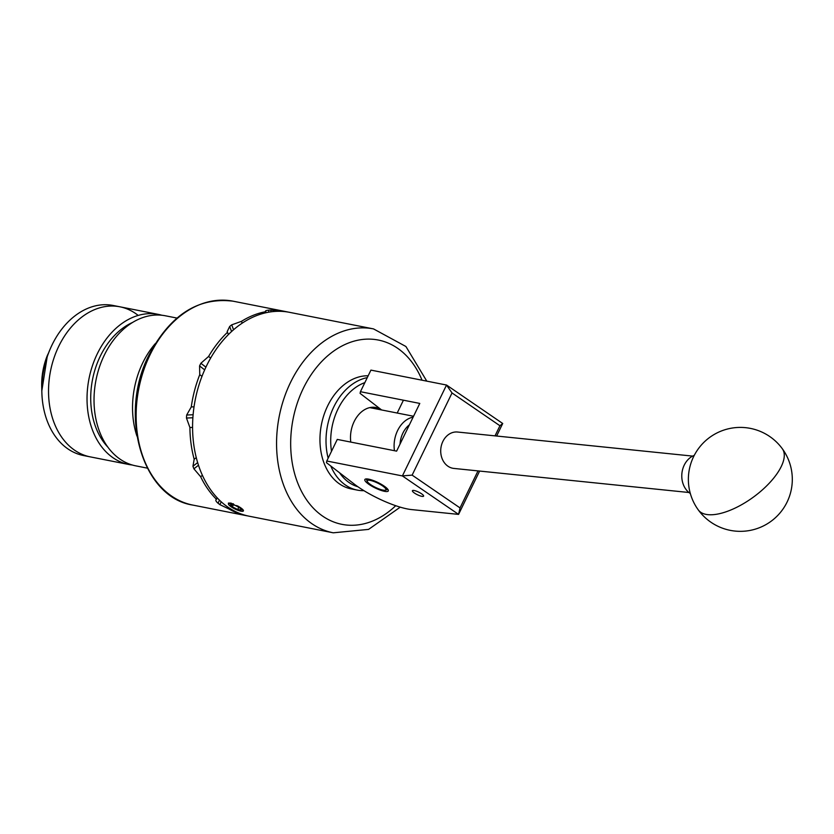 <?xml version="1.0" encoding="UTF-8"?>
<svg xmlns="http://www.w3.org/2000/svg" width="834" height="834" viewBox="0 0 834 834"><rect width="100%" height="100%" fill="white"/><g stroke="black" fill="none" stroke-linecap="round" stroke-linejoin="round"><path stroke-width="1.25" d="M421.764 496.324A6.213 1.449 -154.1 0 0 423.599 496.136A6.213 1.449 -154.1 0 0 420.586 493.165A6.213 1.449 -154.1 0 0 414.248 490.528A6.213 1.449 -154.1 0 0 412.413 490.715A6.213 1.449 -154.1 0 0 415.426 493.676A6.213 1.449 -154.1 0 0 421.764 496.324M384.464 491.32A13.042 3.044 -154.1 0 0 388.3 490.945A13.042 3.044 -154.1 0 0 381.982 484.71A13.042 3.044 -154.1 0 0 368.68 479.164A13.042 3.044 -154.1 0 0 364.844 479.55A13.042 3.044 -154.1 0 0 371.161 485.784A13.042 3.044 -154.1 0 0 384.464 491.32M479.613 471.064L458.575 514.39L410.901 509.511A41.564 9.706 -154.1 0 1 354.179 484.033L326.448 462.672L326.782 461.004L402.395 475.933L446.534 385.037L502.714 423.495L496.626 436.036M350.78 442.072A27.272 19.828 101.2 0 1 375.925 407.513A27.272 19.828 101.2 0 1 381.586 409.942L360.09 393.367L360.434 391.709L419.783 403.427L396.619 451.131L337.27 439.414L326.782 461.004M360.434 391.709L370.921 370.108L446.534 385.037M495.021 435.869L499.931 425.747L452.028 392.96L412.132 475.13L460.034 507.916L458.575 514.39L402.395 475.933M460.034 507.916L478.007 470.897M499.931 425.747L502.714 423.495M452.028 392.96L446.544 385.099M402.457 475.891L412.132 475.13M688.926 492.498L453.873 468.427A18.285 14.981 -84.2 0 1 447.962 466.227A18.285 14.981 -84.2 0 1 441.54 444.949A18.285 14.981 -84.2 0 1 457.595 432.033L692.658 456.104M694.253 455.385A20.787 17.024 95.8 0 0 687.737 459.93A20.787 17.024 95.8 0 0 690.344 493.53M339.594 472.795A54.043 39.292 101.2 0 0 357.869 486.722M363.937 490.673A57.369 41.71 -78.8 0 1 357.296 490.1A57.369 41.71 -78.8 0 1 330.775 466.008M368.169 375.78A57.369 41.71 101.2 0 0 328.533 404.146A57.369 41.71 101.2 0 0 323.529 461.682A57.369 41.71 101.2 0 0 351.25 488.912L357.296 490.1M371.057 407.868A27.272 19.828 101.2 0 0 370.463 407.472M328.158 458.189A57.369 41.71 -78.8 0 1 367.283 377.604M364.844 382.618A54.043 39.292 101.2 0 0 331.505 451.288M375.039 487.192A10.394 2.429 -154.1 0 0 385.391 490.173A10.394 2.429 -154.1 0 0 378.104 483.293A10.394 2.429 -154.1 0 0 367.241 481.364A10.394 2.429 -154.1 0 0 375.039 487.192M155.197 343.723A76.488 55.617 101.2 0 0 136.953 436.14A76.488 55.617 -78.8 0 1 155.197 343.723M107.92 447.201A71.495 51.989 -78.8 0 1 92.564 379.366A71.495 51.989 -78.8 0 1 132.543 322.456M132.283 465.007A76.488 55.617 -78.8 0 1 128.759 464.475A76.488 55.617 -78.8 0 1 111.078 456.334A76.488 55.617 -78.8 0 1 92.386 365.876A76.488 55.617 -78.8 0 1 158.387 314.397A76.488 55.617 -78.8 0 1 161.848 315.242M128.759 464.475L90.26 456.876A76.488 55.617 -78.8 0 1 72.589 448.734A76.488 55.617 -78.8 0 1 53.887 358.276A76.488 55.617 -78.8 0 1 119.888 306.797A76.488 55.617 -78.8 0 1 137.558 314.929M147.316 468.135L135.754 465.852A76.488 55.617 -78.8 0 1 118.084 457.72A76.488 55.617 -78.8 0 1 99.382 367.252A76.488 55.617 -78.8 0 1 165.382 315.784L176.944 318.067M72.589 448.734A76.488 55.617 -78.8 0 1 53.887 358.276A76.488 55.617 -78.8 0 1 119.888 306.797L113.174 305.473A76.488 55.617 -78.8 0 0 50.603 348.049A76.488 55.617 -78.8 0 0 41.856 392.387A76.488 55.617 -78.8 0 0 65.865 447.41A76.488 55.617 -78.8 0 0 83.546 455.541L90.26 456.876A76.488 55.617 -78.8 0 1 72.589 448.734M41.7 386.601A57.369 41.71 -78.8 0 1 47.423 355.315L41.815 390.917L41.7 386.601M41.856 392.387L41.836 391.573A73.788 53.657 -78.8 0 1 50.28 348.8L50.603 348.049M48.466 353.168L47.423 355.315M231.81 504.403A6.005 1.397 -154.1 0 0 230.82 504.434A6.005 1.397 -154.1 0 0 230.58 504.57A6.005 1.397 -154.1 0 0 232.352 506.832A6.005 1.397 -154.1 0 0 237.69 509.543A6.005 1.397 -154.1 0 0 241.245 509.991A6.005 1.397 -154.1 0 0 241.297 509.522A6.005 1.397 -154.1 0 0 239.473 507.729A6.005 1.397 -154.1 0 0 234.135 505.018A6.005 1.397 -154.1 0 0 231.81 504.403M230.997 504.393L232.352 506.832L237.69 509.543L241.245 509.991M229.058 505.05L228.495 503.548A8.309 1.939 -154.1 0 0 228.599 504.466A8.309 1.939 -154.1 0 0 230.976 506.665A8.309 1.939 -154.1 0 0 242.642 511.294A8.309 1.939 -154.1 0 0 240.838 507.896A8.309 1.939 -154.1 0 0 239.306 506.905L229.85 503.465L233.447 503.83M413.56 416.26L369.764 407.618M205.915 367.158L200.869 363.27A103.916 75.56 101.2 0 0 200.212 364.594A103.916 75.56 101.2 0 0 199.576 365.938L204.674 369.869M247.938 515.954A103.916 75.56 -78.8 0 1 246.593 515.704A103.916 75.56 -78.8 0 1 229.089 509.042L219.874 504.633L221.239 501.807M219.498 500.171L218.028 503.215A103.916 75.56 101.2 0 0 219.874 504.633M218.028 503.215C215.777 501.286 215.266 500.004 216.517 499.347A103.916 75.56 -78.8 0 1 200.65 476.725L193.905 468.812L198.502 465.216M215.933 499.847L217.236 497.867M197.668 462.568L192.956 466.248A103.916 75.56 101.2 0 0 193.905 468.812M192.956 466.248L194.176 459.242A103.916 75.56 -78.8 0 1 189.912 427.529L186.472 418.043L192.894 417.751M193.134 414.727L186.67 415.03A103.916 75.56 101.2 0 0 186.472 418.043M186.67 415.03L191.267 406.94A103.916 75.56 -78.8 0 1 199.753 374.654L199.576 365.938M242.642 511.294L242.788 509.459L230.997 503.09L228.391 503.079M206.54 365.845A103.916 75.56 101.2 0 0 249.283 516.236L333.266 532.811A103.916 75.56 -78.8 0 1 290.524 382.431A103.916 75.56 -78.8 0 1 373.528 328.909L289.544 312.333A103.916 75.56 101.2 0 0 206.54 365.845M191.267 406.94L194.051 406.815M201.984 376.363L199.753 374.654M194.176 459.242L196.292 457.585M192.591 427.404L189.912 427.529M202.433 475.328L200.65 476.725M229.506 508.177L229.089 509.042M270.873 311.833L270.998 310.05L281.11 311.332M281.131 310.978A103.916 75.56 -78.8 0 1 286.854 311.801A103.916 75.56 -78.8 0 1 288.189 312.083M233.551 329.753L231.727 324.843L241.474 321.34L242.152 323.175M265.754 312.771L265.493 311.186M241.474 321.34A103.916 75.56 -78.8 0 1 265.827 311.676C264.951 310.926 265.921 310.415 268.746 310.154L268.611 312.187M200.869 363.27L208.583 356.472L210.648 358.067M228.401 334.559L227.182 331.609L229.684 326.448L231.571 331.525M208.583 356.472A103.916 75.56 -78.8 0 1 227.536 332.245M231.727 324.843A103.916 75.56 101.2 0 0 229.684 326.448M270.998 310.05A103.916 75.56 101.2 0 0 268.746 310.154M394.461 450.704A25.979 18.89 -78.8 0 1 413.111 417.167M409.4 424.819A21.82 15.867 101.2 0 0 400.028 444.105M238.597 506.405L236.554 505.55M228.495 503.548L229.85 503.465M238.785 507.27L237.69 509.543M233.364 504.758L232.352 506.832M698.381 510.022A51.958 22.038 143.9 0 0 769.99 482.406A51.958 22.038 -36.1 0 0 782.302 448.723A51.958 51.958 0 0 0 695.275 453.508A51.958 51.958 0 0 0 770.991 521.333A51.958 51.958 0 0 0 782.302 448.723M422.035 380.2A93.94 68.315 101.2 0 0 303.284 388.404A93.94 68.315 101.2 0 0 309.237 503.413A93.94 68.315 101.2 0 0 395.712 505.706M150.099 354.7A103.916 75.56 101.2 0 0 192.842 505.091C141.728 497.481 118.282 413.779 149.119 354.804C170.365 314.825 198.356 296.946 233.103 301.189A103.916 75.56 101.2 0 0 150.099 354.7M385.391 490.173L387.873 489.391M403.427 400.195L397.172 413.08M367.241 481.364L366.324 478.935M158.387 314.397L119.888 306.797M333.266 532.811L368.576 529.392L400.237 507.155M246.593 515.704L192.842 505.091M286.854 311.801L233.103 301.189M426.789 381.138L405.918 346.506L373.528 328.909"/></g></svg>

